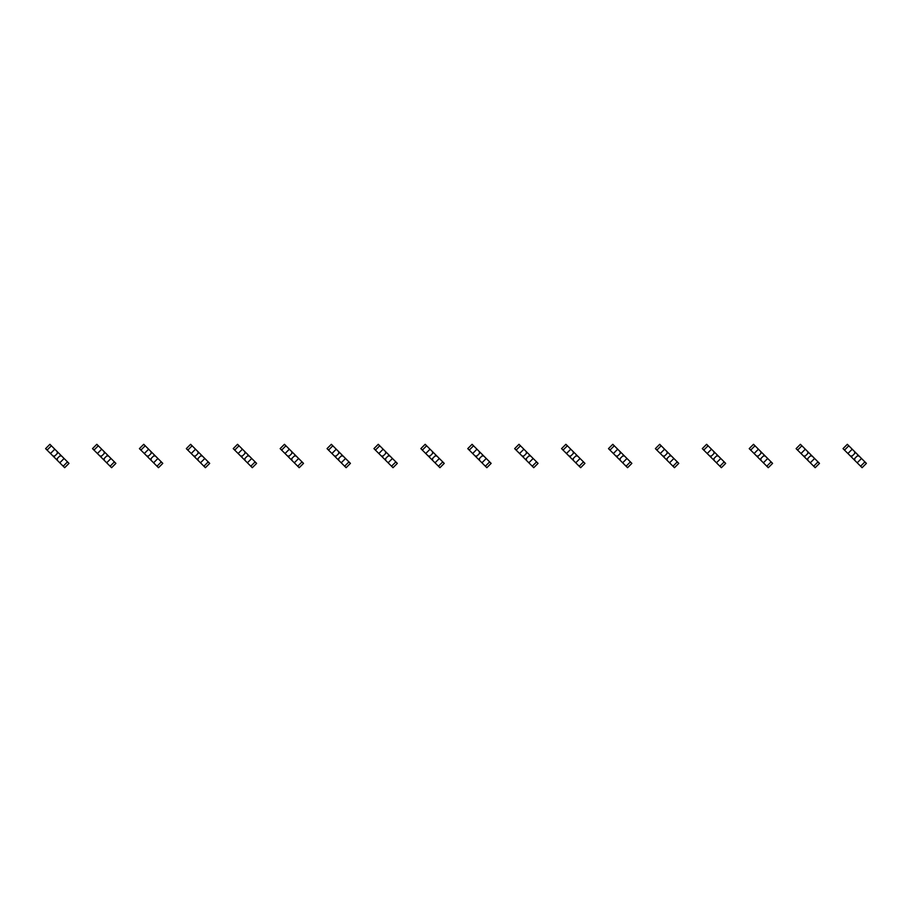 <?xml version="1.0" encoding="UTF-8"?>
<svg xmlns="http://www.w3.org/2000/svg" width="912" height="912" viewBox="0 0 912 912"><rect width="100%" height="100%" fill="white"/><g stroke="black" fill="none" stroke-linecap="round" stroke-linejoin="round"><path stroke-width="1.37" d="M51.391 445.786L47.082 450.106L45.6 448.624L49.909 444.304L54.8 449.206L50.491 453.515L52.976 456L64.672 467.696L68.981 463.376L67.499 461.894L63.19 466.214M54.8 449.206L64.091 458.485L59.782 462.794M57.296 451.691L57.296 453.515L54.8 456L52.976 456M47.082 450.106L50.491 453.515M61.606 456L59.782 456L57.296 458.485L57.296 460.309M64.091 458.485L67.499 461.894M98.302 445.786L93.993 450.106L92.511 448.624L96.82 444.304L101.711 449.206L97.402 453.515L111.583 467.696L115.892 463.376L114.41 461.894L110.101 466.214M101.711 449.206L111.002 458.485L106.681 462.794M104.196 451.691L104.196 453.515L101.711 456L99.887 456M93.993 450.106L97.402 453.515M108.505 456L106.681 456L104.196 458.485L104.196 460.309M111.002 458.485L114.41 461.894M145.202 445.786L140.893 450.106L139.411 448.624L143.731 444.304L148.622 449.206L144.301 453.515L158.483 467.696L162.792 463.376L161.31 461.894L157.001 466.214M148.622 449.206L157.901 458.485L153.592 462.794M151.107 451.691L151.107 453.515L148.622 456L146.798 456M140.893 450.106L144.301 453.515M155.416 456L153.592 456L151.107 458.485L151.107 460.309M157.901 458.485L161.31 461.894M192.113 445.786L187.804 450.106L186.322 448.624L190.631 444.304L195.521 449.206L191.212 453.515L205.394 467.696L209.703 463.376L208.221 461.894L203.912 466.214M195.521 449.206L204.812 458.485L200.503 462.794M198.018 451.691L198.018 453.515L195.521 456L193.697 456M187.804 450.106L191.212 453.515M202.327 456L200.503 456L198.018 458.485L198.018 460.309M204.812 458.485L208.221 461.894M239.024 445.786L234.715 450.106L233.233 448.624L237.542 444.304L242.432 449.206L238.123 453.515L252.293 467.696L256.614 463.376L255.132 461.894L250.823 466.214M242.432 449.206L251.723 458.485L247.403 462.794M244.918 451.691L244.918 453.515L242.432 456L240.608 456M234.715 450.106L238.123 453.515M249.227 456L247.403 456L244.918 458.485L244.918 460.309M251.723 458.485L255.132 461.894M285.923 445.786L281.614 450.106L280.132 448.624L284.441 444.304L289.343 449.206L285.023 453.515L299.204 467.696L303.514 463.376L302.032 461.894L297.722 466.214M289.343 449.206L298.623 458.485L294.314 462.794M291.829 451.691L291.829 453.515L289.343 456L287.519 456M281.614 450.106L285.023 453.515M296.138 456L294.314 456L291.829 458.485L291.829 460.309M298.623 458.485L302.032 461.894M332.834 445.786L328.525 450.106L327.043 448.624L331.352 444.304L336.243 449.206L331.934 453.515L346.115 467.696L350.425 463.376L348.943 461.894L344.633 466.214M336.243 449.206L345.534 458.485L341.225 462.794M338.728 451.691L338.728 453.515L336.243 456L334.419 456M328.525 450.106L331.934 453.515M343.049 456L341.225 456L338.728 458.485L338.728 460.309M345.534 458.485L348.943 461.894M379.745 445.786L375.425 450.106L373.943 448.624L378.263 444.304L383.154 449.206L378.845 453.515L391.533 466.214L393.015 467.696L397.336 463.376L395.854 461.894L391.533 466.214M383.154 449.206L392.434 458.485L388.124 462.794M385.639 451.691L385.639 453.515L383.154 456L381.33 456M375.425 450.106L378.845 453.515M389.948 456L388.124 456L385.639 458.485L385.639 460.309M392.434 458.485L395.854 461.894M426.645 445.786L422.336 450.106L420.854 448.624L425.163 444.304L426.645 445.786L430.054 449.206L425.744 453.515L439.926 467.696L444.235 463.376L442.753 461.894L438.444 466.214M430.054 449.206L439.345 458.485L435.035 462.794M432.55 451.691L432.55 453.515L430.054 456L428.23 456M422.336 450.106L425.744 453.515M436.859 456L435.035 456L432.55 458.485L432.55 460.309M439.345 458.485L442.753 461.894M473.556 445.786L469.247 450.106L467.765 448.624L472.074 444.304L476.965 449.206L472.655 453.515L486.837 467.696L491.146 463.376L489.664 461.894L485.355 466.214M476.965 449.206L486.256 458.485L481.946 462.794M479.45 451.691L479.45 453.515L476.965 456L475.141 456M469.247 450.106L472.655 453.515M483.77 456L481.946 456L479.45 458.485L479.45 460.309M486.256 458.485L489.664 461.894M520.467 445.786L516.146 450.106L514.664 448.624L518.985 444.304L523.876 449.206L519.566 453.515L532.255 466.214L533.737 467.696L538.057 463.376L536.575 461.894L532.255 466.214M523.876 449.206L533.155 458.485L528.846 462.794M526.361 451.691L526.361 453.515L523.876 456L522.052 456M516.146 450.106L519.566 453.515M530.67 456L528.846 456L526.361 458.485L526.361 460.309M533.155 458.485L536.575 461.894M567.367 445.786L563.057 450.106L561.575 448.624L565.885 444.304L567.367 445.786L570.775 449.206L566.466 453.515L580.648 467.696L584.957 463.376L583.475 461.894L579.166 466.214M570.775 449.206L580.066 458.485L575.757 462.794M573.272 451.691L573.272 453.515L570.775 456L568.951 456M563.057 450.106L566.466 453.515M577.581 456L575.757 456L573.272 458.485L573.272 460.309M580.066 458.485L583.475 461.894M614.278 445.786L609.968 450.106L608.486 448.624L612.796 444.304L614.278 445.786L617.686 449.206L613.377 453.515L627.559 467.696L631.868 463.376L630.386 461.894L626.077 466.214M617.686 449.206L626.977 458.485L622.657 462.794M620.171 451.691L620.171 453.515L617.686 456L615.862 456M609.968 450.106L613.377 453.515M624.481 456L622.657 456L620.171 458.485L620.171 460.309M626.977 458.485L630.386 461.894M661.177 445.786L656.868 450.106L655.386 448.624L659.707 444.304L664.597 449.206L660.277 453.515L674.458 467.696L678.767 463.376L677.285 461.894L672.976 466.214M664.597 449.206L673.877 458.485L669.568 462.794M667.082 451.691L667.082 453.515L664.597 456L662.773 456M656.868 450.106L660.277 453.515M671.392 456L669.568 456L667.082 458.485L667.082 460.309M673.877 458.485L677.285 461.894M708.088 445.786L703.779 450.106L702.297 448.624L706.606 444.304L711.497 449.206L707.188 453.515L709.673 456L721.369 467.696L725.678 463.376L724.196 461.894L719.887 466.214M711.497 449.206L720.788 458.485L716.479 462.794M713.982 451.691L713.982 453.515L711.497 456L709.673 456M703.779 450.106L707.188 453.515M718.303 456L716.479 456L713.982 458.485L713.982 460.309M720.788 458.485L724.196 461.894M754.999 445.786L750.69 450.106L749.208 448.624L753.517 444.304L754.999 445.786L758.408 449.206L754.099 453.515L768.269 467.696L772.589 463.376L771.107 461.894L766.798 466.214M758.408 449.206L767.699 458.485L763.378 462.794M760.893 451.691L760.893 453.515L758.408 456L756.584 456M750.69 450.106L754.099 453.515M765.202 456L763.378 456L760.893 458.485L760.893 460.309M767.699 458.485L771.107 461.894M801.899 445.786L797.59 450.106L796.108 448.624L800.417 444.304L805.319 449.206L800.998 453.515L813.698 466.214L815.18 467.696L819.489 463.376L818.007 461.894L813.698 466.214M805.319 449.206L814.598 458.485L810.289 462.794M807.804 451.691L807.804 453.515L805.319 456L803.495 456M797.59 450.106L800.998 453.515M812.113 456L810.289 456L807.804 458.485L807.804 460.309M814.598 458.485L818.007 461.894M848.81 445.786L844.501 450.106L843.019 448.624L847.328 444.304L852.218 449.206L847.909 453.515L862.091 467.696L866.4 463.376L864.918 461.894L860.609 466.214M852.218 449.206L861.509 458.485L857.2 462.794M854.704 451.691L854.704 453.515L852.218 456L850.394 456M844.501 450.106L847.909 453.515M859.024 456L857.2 456L854.704 458.485L854.704 460.309M861.509 458.485L864.918 461.894"/></g></svg>
